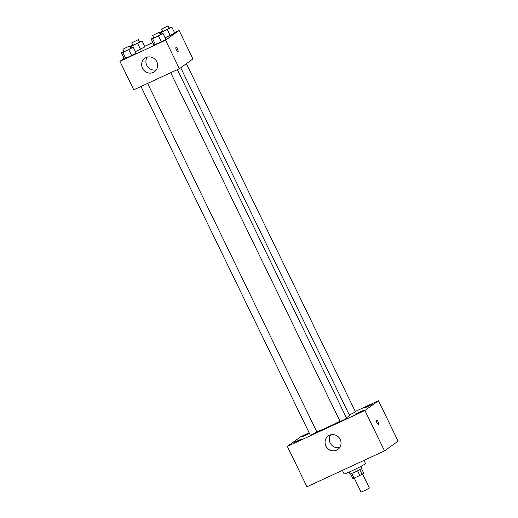 <?xml version="1.0" encoding="UTF-8"?>
<svg xmlns="http://www.w3.org/2000/svg" width="518" height="518" viewBox="0 0 518 518"><rect width="100%" height="100%" fill="white"/><g stroke="black" fill="none" stroke-linecap="round" stroke-linejoin="round"><path stroke-width="0.78" d="M354.221 478.056L361.04 492.1L364.666 490.63L369.366 488.06L362.516 473.951M357.556 470.713L359.855 475.446L354.001 478.159A6.287 0.356 -25.9 0 1 352.849 478.561L350.569 473.866M361.512 468.55L363.714 473.089L361.978 474.339A6.287 0.356 -25.9 0 1 359.855 475.446M359.68 469.612L361.978 474.339M361.02 466.317L361.927 468.188A6.611 0.376 154.1 0 1 356.144 471.412A6.611 0.376 154.1 0 1 350.026 473.964L349.119 472.092M351.709 473.433L354.001 478.159M342.404 470.376L344.114 473.899A11.901 0.68 -25.9 0 0 353.431 470.117A11.901 0.68 -25.9 0 0 365.093 463.947A11.901 0.68 -25.9 0 0 365.533 463.5L364.012 460.379M355.27 411.473L378.47 400.738L398.083 441.116L384.531 450.88L306.954 486.778L287.348 446.399L300.893 436.635L309.155 432.808M295.933 442.119L301.288 439.245L297.002 441.032L292.948 443.291L295.933 442.119M358.683 413.086L364.037 410.204L359.751 411.991L355.698 414.258L358.683 413.086M367.515 406.721L372.869 403.839L368.583 405.626L364.53 407.893L367.515 406.721M309.304 433.106L301.78 436.927L309.434 433.378M378.47 400.738L364.925 410.496L384.531 450.88M364.925 410.496L287.348 446.399M329.448 435.275A8.269 7.841 54.2 0 1 339.827 438.74A8.269 7.841 54.2 0 1 337.885 449.404A8.269 7.841 54.2 0 1 326.69 447.287A8.269 7.841 54.2 0 1 328.224 435.994A8.269 7.841 54.2 0 1 329.448 435.275M339.73 447.5A8.269 7.841 54.2 0 1 330.924 444.237A8.269 7.841 54.2 0 1 330.613 434.855M376.495 420.202A2.312 0.719 -114.8 0 1 376.528 420.176A2.312 0.719 -114.8 0 1 378.153 421.976A2.312 0.719 -114.8 0 1 378.477 424.378A2.312 0.719 -114.8 0 1 376.877 422.643A2.312 0.719 -114.8 0 1 376.495 420.202M376.528 420.176A2.312 0.719 -114.8 0 1 378.153 421.976A2.312 0.719 -114.8 0 1 378.477 424.378M140.987 86.474L310.334 435.23L312.678 434.304L316.899 432.038L147.611 83.411M349.333 415.002L355.484 411.907L186.389 63.662M170.739 72.708L340.086 421.458L342.437 420.538L346.652 418.272L177.37 69.639M346.393 417.735A18.512 1.055 -25.9 0 0 348.879 416.174A18.512 1.055 -25.9 0 0 349.566 415.481L180.717 67.754M316.718 431.675A18.512 1.055 -25.9 0 0 339.97 421.212M174.495 32.569L179.105 30.432L192.942 58.942L179.396 68.7L133.761 89.821L119.917 61.318L124.1 58.301M144.736 46.335L152.901 42.56M130.491 48.148L133.262 47.261L136.143 53.199L131.656 55.666L124.288 58.683L121.406 52.745L123.931 51.353M174.734 33.068L165.151 37.892L174.734 33.068L171.846 27.124L161.435 32.343L159.991 32.615L162.522 31.222M179.105 30.432L165.553 40.197L119.917 61.318M144.975 46.834L135.399 51.658L144.975 46.834L142.094 40.896L131.676 46.108L130.238 46.38L132.763 44.988M160.243 34.382L163.015 33.489L165.902 39.433L161.415 41.9L154.047 44.917L151.159 38.98L153.691 37.587M165.553 40.197L179.396 68.7M156.792 61.707A8.269 7.841 54.2 0 1 154.493 71.717A8.269 7.841 54.2 0 1 143.298 69.593A8.269 7.841 54.2 0 1 144.826 58.301A8.269 7.841 54.2 0 1 156.792 61.707M175.971 47.52A2.312 0.719 -114.8 0 1 176.01 47.501A2.312 0.719 -114.8 0 1 177.629 49.301A2.312 0.719 -114.8 0 1 177.952 51.703A2.312 0.719 -114.8 0 1 176.36 49.968A2.312 0.719 -114.8 0 1 175.971 47.52M176.003 47.501A2.312 0.719 -114.8 0 1 177.629 49.301A2.312 0.719 -114.8 0 1 177.952 51.703M156.332 69.807A8.269 7.841 54.2 0 1 147.526 66.544A8.269 7.841 54.2 0 1 147.216 57.161M163.015 33.489L152.603 38.708L151.159 38.98M152.655 35.451L153.807 37.827L156.663 36.668L160.373 34.641L159.22 32.265L152.655 35.451L159.22 32.265M165.902 39.433L155.484 44.645L154.047 44.917M158.527 35.962L161.415 41.9M152.603 38.708L155.484 44.645M133.262 47.261L122.844 52.473L121.406 52.745M122.895 49.223L124.048 51.599L126.904 50.44L130.62 48.407L129.461 46.031L122.895 49.223L129.461 46.031M136.143 53.199L125.732 58.411L124.288 58.683M128.775 49.728L131.656 55.666M122.844 52.473L125.732 58.411M169.075 28.017L171.846 27.124M161.487 29.086L162.639 31.462L165.495 30.303L169.205 28.276L168.052 25.9L161.487 29.086L168.052 25.9M159.991 32.615L160.742 34.149M167.359 29.597L170.247 35.535M161.435 32.343L162.076 33.67M139.323 41.783L142.094 40.896M131.727 42.858L132.88 45.234L135.742 44.075L139.452 42.042L138.293 39.666L131.727 42.858L138.293 39.666M130.238 46.38L130.983 47.921M137.607 43.363L140.488 49.301M131.676 46.108L132.323 47.436"/></g></svg>
